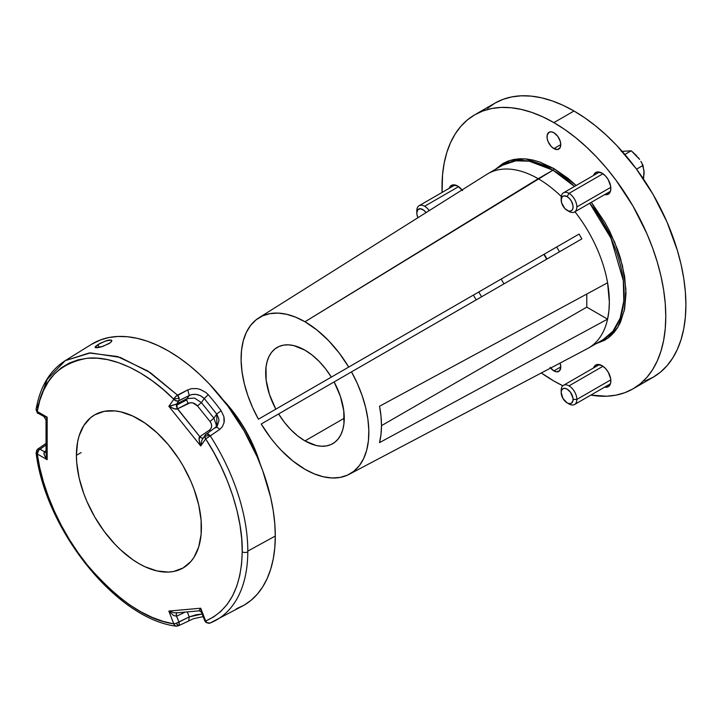 <?xml version="1.0" encoding="UTF-8"?>
<svg xmlns="http://www.w3.org/2000/svg" width="722" height="722" viewBox="0 0 722 722"><rect width="100%" height="100%" fill="white"/><g stroke="black" fill="none" stroke-linecap="round" stroke-linejoin="round"><path stroke-width="1.08" d="M576.851 206.925A11.083 6.399 60 0 1 574.559 211.997A11.083 6.399 60 0 1 569.017 211.447L567.131 210.364A8.411 4.855 60 0 1 567.131 210.355A8.411 4.855 60 0 1 561.184 200.057L561.184 197.882L561.635 202.945L564.857 208.523L568.295 210.896L570.443 211.113L572.077 210.165L572.97 208.198L572.97 205.517L571.337 201.059L569.414 198.46L567.131 196.619L563.828 195.87L562.185 196.817L561.184 200.057A8.411 4.855 60 0 1 567.131 196.619A8.411 4.855 60 0 1 573.078 206.925A8.411 4.855 60 0 1 567.131 210.364L569.017 211.447A11.083 6.399 -120 0 0 576.851 206.925A11.083 6.399 -120 0 0 569.017 193.361L567.131 196.619L569.017 193.361A11.083 6.399 -120 0 0 561.184 197.882A11.083 6.399 60 0 1 563.485 192.81A11.083 6.399 60 0 1 569.017 193.361A11.083 6.399 60 0 1 576.851 206.925L610.812 187.323L576.851 206.925M642.011 163.371L644.006 170.726L643.455 178.993L644.078 172.675L643.022 165.428L636.542 169.174L643.022 165.428L640.874 161.358L642.011 163.371M639.611 159.4L638.185 157.486L639.611 159.4M642.824 178.054A16.669 9.621 -120 0 0 644.078 172.675L643.97 170.843M636.813 155.916L631.236 150.772L621.308 151.44L631.236 150.772L639.466 159.219M631.236 150.772L624.846 154.454L631.236 150.772M602.978 173.749L569.017 193.361L602.978 173.749M259.171 461.548A98.743 57.011 -120 0 0 224.903 402.19A98.743 57.011 60 0 1 259.171 461.548M260.218 464.138A97.371 56.217 -120 0 0 223.188 399.988M223.026 399.817L234.93 414.031L245.363 429.942L253.927 446.936L260.29 464.354M576.851 399.437L610.812 379.826L576.851 399.437L573.078 399.437A8.411 4.855 60 0 1 567.131 402.867L569.017 403.959A11.083 6.399 -120 0 0 576.851 399.437A11.083 6.399 -120 0 0 569.017 385.864A11.083 6.399 60 0 1 576.851 399.437A11.083 6.399 60 0 1 574.559 404.51A11.083 6.399 60 0 1 569.017 403.959L567.131 402.867L569.414 403.661L571.337 403.282L572.97 400.71L572.97 398.03L570.443 392.199L567.131 389.131L564.857 388.337L562.925 388.716L561.635 390.196L561.184 392.569L562.925 398.427L567.131 402.867A8.411 4.855 60 0 1 561.184 392.569A8.411 4.855 60 0 1 567.131 389.131A8.411 4.855 60 0 1 573.078 399.437L576.851 399.437M602.978 366.262L569.017 385.864A11.083 6.399 -120 0 0 561.184 390.385L561.184 392.569L561.184 390.385A11.083 6.399 60 0 1 563.485 385.313A11.083 6.399 60 0 1 569.017 385.864L602.978 366.262M424.635 206.257A11.083 6.399 60 0 1 429.22 210.607A11.083 6.399 -120 0 0 424.635 206.257A11.083 6.399 -120 0 0 416.802 210.779L416.919 214.362L417.966 217.701A8.411 4.855 60 0 1 416.802 212.954A8.411 4.855 60 0 1 419.951 208.712A8.411 4.855 60 0 1 426.07 212.602L423.913 210.319L420.475 208.73L417.803 209.714L416.802 212.954L416.802 210.779A11.083 6.399 60 0 1 419.103 205.707A11.083 6.399 60 0 1 424.635 206.257L458.596 186.646L424.635 206.257M546.707 259.171A55.558 32.075 60 0 1 543.928 254.361A55.558 32.075 -120 0 0 546.707 259.171M544.207 254.198A56.894 32.851 -120 0 0 546.987 259.017L544.207 254.198M553.891 148.615A9.72 5.614 60 0 1 547.547 140.041A9.72 5.614 60 0 1 549.036 132.252A9.72 5.614 60 0 1 553.891 132.731L551.265 131.819L549.036 132.252L547.15 135.231L547.15 138.326L548.178 141.783L551.265 146.485L553.891 148.615L557.718 149.481L560.245 147.378L560.768 144.644L553.891 148.615L560.768 144.644L560.245 141.304L557.718 136.278L553.891 132.731A9.72 5.614 60 0 1 560.245 141.304A9.72 5.614 60 0 1 558.756 149.093A9.72 5.614 60 0 1 553.891 148.615M449.201 188.325A12.5 7.22 60 0 1 451.385 185.419A12.5 7.22 60 0 1 457.64 186.041L452.73 184.922L450.293 186.33L449.201 188.325M593.583 175.428A12.5 7.22 60 0 1 595.767 172.522A12.5 7.22 60 0 1 602.022 173.145L597.112 172.026L594.675 173.433L593.583 175.428M550.074 367.363L553.891 370.9L556.527 371.821L559.613 370.675L560.768 366.929L553.891 370.9A9.72 5.614 60 0 1 550.624 368.058M593.583 367.931A12.5 7.22 60 0 1 595.767 365.034A12.5 7.22 60 0 1 602.022 365.648L597.112 364.538L594.675 365.946L593.583 367.931M349.132 474.327A90.34 52.155 60 0 1 304.973 469.3A90.34 52.155 60 0 1 261.211 424.004L278.611 413.959L284.387 422.289L290.849 429.716L297.789 435.989L304.973 440.898L344.259 418.218L304.973 440.898A55.558 32.075 60 0 1 278.611 413.959L581.842 238.892A100.304 57.904 -120 0 0 579.062 234.081L348.726 367.065L339.223 353.049L328.501 340.549L316.949 329.999L304.973 321.768L295.713 317.211L286.661 314.296L277.988 313.095L269.893 313.637L262.528 315.902L256.057 319.846L250.624 325.387L246.337 332.409L243.278 340.757L241.527 350.269L241.112 360.729L242.041 371.92L244.307 383.617L247.845 395.557L252.583 407.506L258.431 419.193L275.831 409.148A55.558 32.075 60 0 1 277.185 347.417A55.558 32.075 60 0 1 304.973 350.17L293.8 345.594L288.502 344.836L283.556 345.134L279.044 346.479L275.073 348.843L271.725 352.174L269.062 356.397L267.14 361.442L266.012 367.182L266.174 380.313L269.541 394.69L275.831 409.148L501.185 279.044A55.558 32.075 60 0 0 503.965 283.854A55.558 32.075 60 0 1 501.185 279.044L478.803 291.968A100.304 57.904 -120 0 0 481.574 296.769A100.304 57.904 60 0 1 478.803 291.968L258.431 419.193A90.34 52.155 60 0 1 258.81 317.888A90.34 52.155 60 0 1 304.973 321.768L538.179 178.713A100.647 58.112 60 0 1 561.283 196.501A100.647 58.112 -120 0 0 538.179 178.713L552.953 170.184A1.336 0.767 120 0 0 553.891 168.551L576.165 185.482L567.961 178.271L553.891 168.551L539.83 162.026L532.962 160.049L526.302 158.957L519.903 158.759L513.829 159.454L508.144 161.042L502.9 163.497L495.355 169.399L509.858 160.455L525.652 158.894L553.891 168.551A1.336 0.767 -60 0 1 552.953 170.184L574.477 186.456A100.647 58.112 -120 0 0 552.953 170.184L304.973 321.768A90.34 52.155 60 0 1 348.726 367.065L579.062 234.081A100.304 57.904 60 0 1 581.842 238.892L351.506 371.875A90.34 52.155 60 0 1 349.132 474.327L587.374 348.672A100.647 58.112 -120 0 0 607.581 319.142L379.528 442.613A90.882 52.471 -120 0 0 379.528 406.242L607.581 282.78A100.647 58.112 -120 0 0 574.956 211.772A100.647 58.112 60 0 1 607.581 282.78A100.647 58.112 60 0 1 607.581 319.142A100.647 58.112 60 0 1 588.502 348.058L603.276 339.53A100.647 58.112 -120 0 0 589.73 203.243L610.911 238.143L623.321 280.714L623.799 301.011L620.144 318.24L612.942 331.208L603.276 339.53M502.629 165.203A100.647 58.112 -120 0 1 552.953 170.184L529.226 161.186L515.824 160.816L502.629 165.203L487.855 173.731A100.647 58.112 60 0 1 538.179 178.713A100.647 58.112 -120 0 0 486.754 174.39L258.81 317.888M644.99 381.063L653.13 377.245A158.235 91.36 -120 0 0 677.38 250.444A158.235 91.36 -120 0 0 574.008 111.007L553.891 122.614A158.235 91.36 60 0 1 657.264 262.059A158.235 91.36 60 0 1 633.013 388.851A158.235 91.36 60 0 1 590.849 395.105L606.642 396.216L616.056 395.133L624.873 392.669L633.013 388.851L640.387 383.716L646.93 377.308L652.571 369.691L657.264 360.946L660.964 351.145L663.635 340.378L665.242 328.772L665.783 316.416L665.242 303.439L663.635 289.973L660.964 276.129L657.264 262.059L652.571 247.881L646.93 233.748L633.013 206.14L616.056 180.283L606.642 168.325L596.715 157.17L586.372 146.936L575.723 137.703L564.866 129.572L553.891 122.614L574.008 111.007L563.043 105.295L552.177 100.881L541.527 97.813L531.193 96.116L521.266 95.809L511.844 96.892L503.026 99.347L494.895 103.165L487.512 108.3M562.853 385.774A158.235 91.36 60 0 1 553.891 381.017A158.235 91.36 60 0 1 541.338 372.958L553.891 381.017L562.853 385.774M633.013 388.851L653.13 377.245L660.504 372.101L667.047 365.693L672.687 358.085L677.38 349.331L681.081 339.53L683.752 328.772L685.358 317.157L685.9 304.801L685.358 291.832L683.752 278.358L681.081 264.514L677.38 250.444L667.047 222.132L653.13 194.525L636.172 168.668L616.832 145.555L606.489 135.321L595.84 126.088L584.973 117.957L574.008 111.007A158.235 91.36 -120 0 0 494.895 103.165L474.778 114.78A158.235 91.36 60 0 1 553.891 122.614L542.926 116.91L532.069 112.497L521.41 109.428L511.077 107.731L501.149 107.425L491.727 108.499L482.91 110.962L474.778 114.78A158.235 91.36 60 0 0 442.09 192.431L442.541 174.868L444.156 163.253L446.819 152.495L450.519 142.694L455.212 133.94L460.862 126.323L467.405 119.915L474.778 114.78M348.726 367.065L331.326 377.11L325.559 368.78L319.088 361.352L312.148 355.08L304.973 350.17A55.558 32.075 60 0 1 331.326 377.11L348.726 367.065M304.973 440.898L316.137 445.474L321.434 446.232L326.389 445.934L330.893 444.59L334.864 442.225L338.221 438.895L340.874 434.671L342.797 429.626L343.925 423.877L343.762 410.755L340.396 396.369L334.106 381.92A55.558 32.075 60 0 1 332.752 443.651A55.558 32.075 60 0 1 304.973 440.898M351.506 371.875L357.354 383.562L362.092 395.503L365.63 407.452L367.895 419.148L368.825 430.339L368.41 440.799L366.659 450.302L363.599 458.66L359.312 465.681L353.879 471.222L347.408 475.166L340.053 477.432L331.949 477.973L323.275 476.773L314.223 473.858L304.973 469.3L292.988 461.069L281.436 450.519L275.948 444.481L270.714 438.019L261.211 424.004L351.506 371.875M556.68 247.005A55.558 32.075 60 0 1 559.46 251.816A55.558 32.075 60 0 0 556.68 247.005M476.177 299.892A158.235 91.36 60 0 1 473.397 295.081L476.177 299.892M462.549 190.59L457.64 186.041A12.5 7.22 60 0 1 462.053 189.949M604.666 194.615L606.931 194.669L609.368 193.261L610.695 190.346L610.695 186.366L608.276 179.742L605.406 175.87L602.022 173.145A12.5 7.22 60 0 1 610.189 184.155A12.5 7.22 60 0 1 608.276 194.173A12.5 7.22 60 0 1 604.666 194.615M560.768 366.929L560.082 363.067A9.72 5.614 60 0 1 558.756 371.388A9.72 5.614 60 0 1 553.891 370.9L560.768 366.929M604.666 387.127L606.931 387.182L609.368 385.774L610.695 382.859L610.695 378.87L608.276 372.245L605.406 368.382L602.022 365.648A12.5 7.22 60 0 1 610.189 376.667A12.5 7.22 60 0 1 608.276 386.685A12.5 7.22 60 0 1 604.666 387.127M596.002 343.726L604.883 340.134L609.639 336.822L613.853 332.698L617.49 327.788L620.514 322.147L624.62 308.899L626.001 293.448L624.62 276.409L620.514 258.413L617.49 249.28L609.639 231.175L604.883 222.376L591.354 202.295L614.557 241.825L622.436 265.525L625.92 289.26L624.295 310.478L617.915 327.111L607.96 338.131L596.002 343.726M607.581 282.78L379.528 406.242L380.999 416.116L381.487 425.556L380.999 434.436L379.528 442.613L607.581 319.142L586.769 307.13L381.487 425.646L586.769 307.13L607.581 319.142L608.908 310.875L609.35 301.976L607.581 282.78M586.769 294.053L586.769 307.13L586.769 294.053M203.144 438.001L201.835 440.321L200.716 445.961L205.68 438.913A3.998 3.159 -144.9 0 1 204.768 436.359L209.723 435.222L204.768 436.359A3.998 3.159 -144.9 0 1 205.238 434.978A3.998 3.159 -144.9 0 1 205.914 434.319L204.768 436.359L205.68 438.913C228.369 473.424 242.917 518.369 242.231 551.807L241.581 563.999L239.758 575.578L236.726 586.309L232.502 595.975L227.177 604.386L220.824 611.408L213.613 616.958L205.68 621.001A3.998 0.848 -21.2 0 1 204.777 620.821L206.095 622.563L205.716 621.082L206.095 622.563L209.994 623.086L242.592 606.002A151.106 87.245 -120 0 0 275.299 536.04L247.808 551.103A150.113 86.667 60 0 1 247.808 551.861A150.113 86.667 60 0 1 215.318 620.604A150.113 86.667 60 0 1 210.255 622.96A150.113 86.667 -120 0 0 215.436 620.541A150.113 86.667 -120 0 0 247.808 551.861A3.998 2.328 -179.7 0 1 242.231 551.807C241.383 587.528 229.199 610.595 205.68 621.001A3.998 3.258 68.2 0 0 205.716 621.082A3.998 3.258 68.2 0 0 209.967 623.095A3.998 3.258 68.2 0 0 210.255 622.96L207.792 623.032L204.804 620.866L205.093 620.252M178.478 625.766L176.276 623.248A3.998 0.848 -21.2 0 0 178.939 622.084L189.227 616.904L187.287 611.913L189.227 616.904L195.888 614.792L202.142 614.025L189.227 616.904L188.722 620.613L189.227 616.904L176.276 623.248L178.027 625.911L179.2 624.692L178.939 622.084C179.597 624.25 179.291 625.523 178.027 625.911L178.776 625.532M205.914 434.319C206.799 433.317 208.062 433.615 209.723 435.222L206.591 433.805M44.421 415.863L39.918 413.174L37.914 413.201L36.172 408.959M47.02 420.52L47.02 450.347L46.127 452.459L47.156 459.679L46.046 453.696L46.046 420.078L44.078 416.756L45.071 417.081L38.013 413.264A3.998 2.31 120 0 0 38.067 413.291L37.914 413.201C37.625 413.841 37.03 412.488 36.127 409.148A3.998 2.68 9.8 0 0 37.237 411.468A3.998 2.31 120 0 0 38.013 413.264M37.724 449.084L39.918 449.147L37.553 449.21L36.109 452.893A3.998 1.859 171.8 0 0 37.183 453.93L38.889 450.041L46.046 444.96L39.918 449.147A3.998 2.31 120 0 0 37.237 453.957A3.998 1.859 171.8 0 1 37.183 453.93C36.118 451.927 36.299 450.311 37.724 449.084C36.308 450.302 36.118 451.918 37.183 453.93L36.163 453.1M204.777 620.821L201.42 612.157L200.716 608.222L201.42 612.157L199.091 610.604L200.716 608.222L205.68 621.001L200.716 608.222L168.849 611.074L173.596 615.532L176.565 616.227C175.987 614.106 176.285 612.906 177.468 612.626C176.285 612.906 175.987 614.106 176.565 616.227L178.939 622.084L176.646 616.191L185.175 612.103L176.646 616.191A3.781 2.058 64.4 0 1 176.917 612.843A3.781 2.058 -115.6 0 0 176.646 616.191L173.596 615.532L168.849 611.074L173.812 623.853A3.998 0.848 -21.2 0 0 176.276 623.248L173.812 623.853C146.71 620.081 117.857 600.433 87.245 564.902C59.024 530.246 41.407 486.087 37.237 453.957L47.156 459.679L47.156 417.19L45.071 417.081L47.156 417.19L37.237 411.468C41.876 381.099 58.545 363.365 87.245 358.256C115.132 355.314 149.427 374.483 173.812 399.266L168.849 406.315L171.394 405.8L176.646 404.013L178.939 400.764L179.119 398.138L173.831 399.212L175.572 400.647L178.334 400.981L189.227 395.475L187.819 389.88L175.834 396.459L173.831 399.212L179.119 398.138L177.522 395.151A3.998 2.148 62.8 0 1 179.119 398.138L178.939 400.764L189.227 395.475C194.597 393.246 199.606 394.257 204.254 398.508L216.753 414.067L213.892 418.137L216.383 425.267L215.968 427.37L216.383 425.267L213.892 418.137L201.384 402.587L197.521 405.945C194.624 402.858 191.447 402.001 187.991 403.381L186.718 399.916L176.349 405.322A3.781 1.976 62.5 0 1 176.646 404.013L187.016 398.616L186.718 399.916L187.016 398.616L194.507 398.057L201.384 402.587L204.254 398.508L208.243 394.699L205.833 392.425L199.922 389.311L196.853 388.607L191.565 388.653L187.819 389.88L189.227 395.475L191.989 394.528L195.897 394.374L200.427 395.674L204.254 398.508L201.384 402.587L194.507 398.057L187.016 398.616L189.227 395.475L187.016 398.616L176.646 404.013A3.781 1.976 -117.5 0 0 176.349 405.322A3.781 1.976 -117.5 0 0 177.63 408.787L177.468 408.869C176.105 409.582 173.235 408.733 168.849 406.315L176.565 404.058L177.468 408.869L176.565 404.058L178.939 400.764A3.998 3.159 -144.9 0 1 173.812 399.266A3.998 1.39 -45.2 0 1 173.831 399.212A3.998 1.39 -45.2 0 1 177.522 395.151L187.819 389.88L191.565 388.653L196.853 388.607L199.922 389.311L205.833 392.425L208.243 394.699L204.254 398.508L216.753 414.067L216.88 426.512M76.406 455.32A88.4 51.036 60 0 1 94.708 414.852A88.4 51.036 60 0 1 138.913 419.229A88.4 51.036 60 0 1 201.411 527.493A88.4 51.036 60 0 1 183.108 567.961A88.4 51.036 60 0 1 114.988 544.28A88.4 51.036 60 0 1 76.406 455.32L81.117 452.595L76.406 455.32L76.703 462.567L79.095 477.829L83.779 493.604L86.938 501.501L94.708 516.925L104.185 531.374L114.988 544.28L120.764 550.002L132.785 559.703L138.913 563.584L145.032 566.77L157.053 570.949L168.37 572.077L173.632 571.472L183.108 567.961L190.879 561.508L194.037 557.258L198.721 546.897L201.113 534.397L201.113 520.246L198.721 504.985L194.037 489.209L190.879 481.312L183.108 465.889L178.56 458.506L168.37 444.761L157.053 432.812L145.032 423.119L132.785 416.043L120.764 411.865L114.988 410.917L104.185 411.341L94.708 414.852L90.593 417.722L83.779 425.556L79.095 435.926L77.606 441.936L76.406 455.32M97.966 344.602L99.076 347.444L97.966 344.602L100.782 343.031L107.109 340.486L109.69 339.963L111.729 340.414L110.998 342.12L109.013 343.609L101.26 346.903L97.1 347.76L95.124 347.453L97.966 344.602L105.583 340.964L111.341 340.098L111.558 341.452L110.141 342.842L102.903 346.389L95.484 347.688L95.367 346.605L97.966 344.602M236.238 608.863L244.009 605.216L251.048 600.307L257.294 594.188L262.682 586.914L267.167 578.557L270.705 569.198L273.25 558.927L274.784 547.836L275.299 536.04L274.784 523.649L273.25 510.788L270.705 497.566L262.682 470.591L257.294 457.098L244.009 430.727L227.818 406.035L209.344 383.969L199.471 374.195L189.299 365.377L178.93 357.607L168.452 350.973L157.983 345.522L147.604 341.307L137.433 338.374L127.559 336.759L118.083 336.461L109.094 337.49L100.665 339.845L91.459 344.349M203.622 437.568L203.55 437.622C202.665 438.534 201.429 438.227 199.841 436.693L209.47 430.104L210.544 431.061L209.47 430.104C212.178 427.794 212.367 424.924 210.03 421.504L213.892 418.137L216.753 414.067L221.094 410.683L223.883 416.594L224.055 422.659L222.223 426.955L219.659 429.482L205.68 438.913L210.255 435.88L209.723 435.222L210.255 435.88L219.659 429.482C217.909 427.406 216.465 426.892 215.318 427.938C216.465 426.892 217.909 427.406 219.659 429.482L222.223 426.955L224.055 422.659L224.307 419.78L223.883 416.594L221.094 410.683L216.753 414.067L218.676 418.399L218.919 420.745L217.241 426.061M217.304 425.98L205.238 434.978L201.835 440.321L200.716 445.961C198.839 440.591 198.541 437.496 199.841 436.693L177.63 408.787A3.781 1.976 62.5 0 1 176.349 405.322L186.718 399.916L187.991 403.381L177.63 408.787L190.346 402.723L192.973 402.975L197.521 405.945L201.384 402.587L213.892 418.137L210.03 421.504L197.521 405.945L210.03 421.504L211.311 423.796L211.654 426.224L211.014 428.435L209.47 430.104L199.985 436.593A3.781 2.058 -124.4 0 0 203.108 438.01A3.781 2.058 55.6 0 1 199.985 436.593L199.841 436.693C201.429 438.227 202.665 438.534 203.55 437.622M201.42 612.157L201.835 613.014M177.522 625.884A3.998 2.951 -80.7 0 1 175.96 626.154A3.998 2.951 -80.7 0 1 173.812 623.853L163.298 621.425L152.315 617.445L141.043 611.913L129.671 604.901L118.417 596.507L107.47 586.905L97.028 576.291L87.245 564.902L78.048 552.682L69.393 539.533L61.451 525.652L54.412 511.275L48.383 496.655L43.482 482.061L39.764 467.748L37.237 453.957L47.156 459.679L45.071 456.719L43.907 453.497L44.421 451.837L46.046 452.125L44.493 451.782A3.781 2.175 -125.2 0 0 46.046 452.08A3.781 2.175 54.8 0 1 44.493 451.782L46.046 450.69L44.493 451.782L39.918 449.147L44.493 451.782L44.078 454.409L47.156 459.679L47.156 417.19L46.046 420.078M221.094 410.683A150.853 87.091 -120 0 0 208.243 394.699A150.853 87.091 60 0 1 221.094 410.683M37.21 407.686L47.174 379.438L65.233 360.648L89.212 352.977L117.496 356.524L147.757 370.973L177.522 395.151L150.356 372.678L120.177 357.381L90.458 352.887L65.233 360.639L91.514 344.313A151.106 87.245 -120 0 1 208.423 383.012A151.106 87.245 -120 0 1 275.299 536.04L247.808 551.103A150.113 86.667 -120 0 0 210.255 435.88A150.113 86.667 60 0 1 247.808 551.103A150.113 86.667 -120 0 1 247.808 551.861A3.998 2.328 0.3 0 1 242.231 551.807L241.708 538.747L239.966 524.921L236.987 510.508L232.791 495.779L227.43 480.996L221.031 466.421L213.721 452.315L205.68 438.913L200.716 445.961L199.091 439.626L199.841 436.693L177.468 408.869L174.282 408.76L168.849 406.315L200.716 445.961L168.849 406.315L173.812 399.266L163.298 389.555L152.315 380.846L141.043 373.355L129.671 367.245L118.417 362.643L107.47 359.61L97.028 358.166L87.245 358.256L78.048 359.863L69.393 363.013L61.451 367.733L54.412 373.969L48.383 381.631L43.482 390.575L39.764 400.584L37.237 411.468L47.156 417.19M111.729 340.414L111.802 340.874M200.716 608.222L168.849 611.074L174.047 624.512L175.816 626.127M168.849 611.074L174.282 612.816L177.052 612.725M574.559 211.997L610.46 191.276M569.017 211.447L567.131 210.355M563.485 192.81L599.377 172.08M569.017 403.959L567.131 402.867M563.485 385.313L599.377 364.592M574.559 404.51L610.46 383.779M419.103 205.707L454.995 184.976M36.109 452.893C45.504 530.092 116.368 618.7 175.997 626.164L178.433 625.793L193.469 618.718L203.153 616.633M46.046 443.389L37.553 449.21M65.233 360.639C49.764 370.594 40.062 386.766 36.127 409.148M199.29 610.839L176.303 612.897"/></g></svg>
